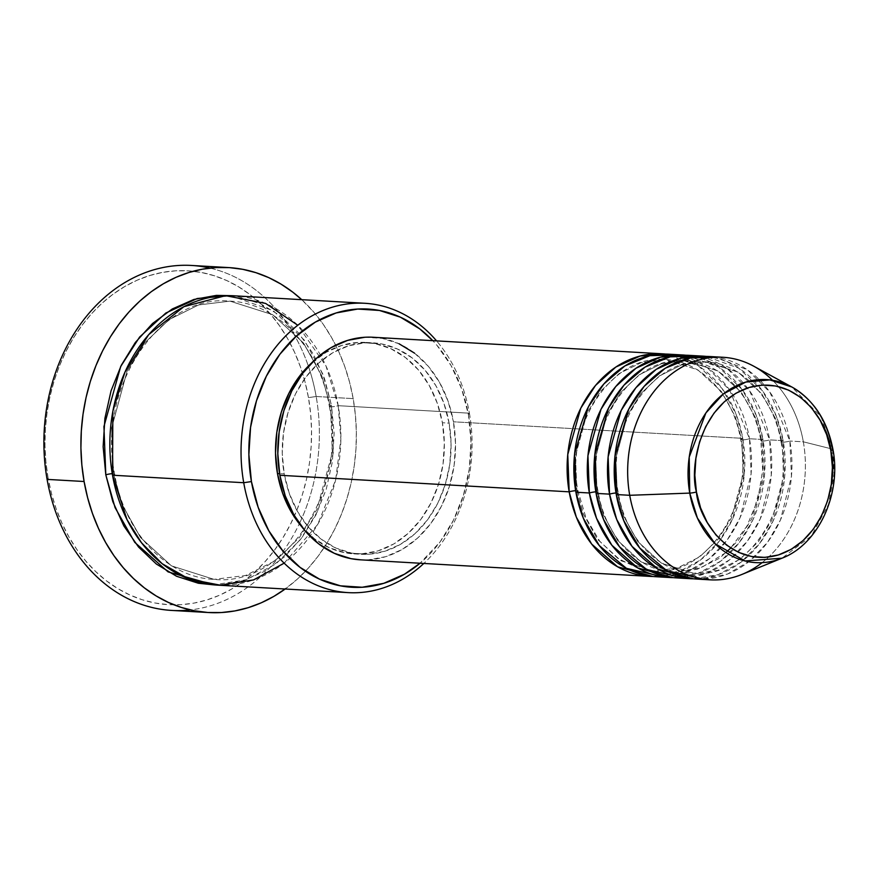 <?xml version="1.0" encoding="UTF-8"?>
<svg xmlns="http://www.w3.org/2000/svg" width="878" height="878" viewBox="0 0 878 878"><rect width="100%" height="100%" fill="white"/><g stroke="black" fill="none" stroke-linecap="round" stroke-linejoin="round"><path stroke-width="0.66" stroke-dasharray="4.39 3.29" d="M832.937 449.393A5.575 0.955 -10 0 0 832.509 449.119L821.073 416.754L791.769 386.957M663.077 576.824L687.265 571.699L709.413 558.682L727.357 539.761L740.077 517.702L751.107 473.922L749.505 438.737A5.575 0.955 170 0 1 741.8 439.878L743.205 474.647L731.462 517.899L718.127 539.279L699.579 556.959L677.147 568.11L653.287 571.007L620.9 560.735L597.402 539.202L583.475 514.212L576.879 490.692A5.575 0.955 -10 0 0 575.639 490.692A5.575 0.955 170 0 1 576.879 490.692L583.475 514.212L597.402 539.202L620.9 560.735L653.287 571.007L677.147 568.11L699.579 556.959L718.127 539.279L731.462 517.899L743.205 474.647L741.8 439.878A5.575 0.955 170 0 1 740.648 439.505A5.575 0.955 170 0 1 742.777 438.352L744.324 474.241L732.636 518.898L719.269 541.188L700.534 559.977L677.64 572.379L652.969 576.484A111.462 88.788 -86.7 0 0 742.777 438.352L453.454 421.791A111.462 88.788 93.3 0 0 373.029 337.251M414.548 353.154L428.234 366.214L439.549 382.435L448.065 401.202L453.454 421.791L742.777 438.352L736.049 414.175L722.045 388.449L698.449 365.874L665.7 354.075A111.462 88.788 -86.7 0 1 742.777 438.352A5.575 0.955 -10 0 0 740.648 439.505A5.575 0.955 -10 0 0 741.8 439.878L735.193 416.359L721.277 391.358L697.769 369.825L665.392 359.563L641.533 362.449L619.089 373.6L600.541 391.292L587.206 412.66L575.463 455.923L576.879 490.692A5.575 0.955 170 0 1 578.031 491.065A5.575 0.955 170 0 1 575.902 492.218A5.575 0.955 -10 0 0 578.031 491.065A5.575 0.955 -10 0 0 576.879 490.692L575.463 455.923L587.206 412.66L600.541 391.292L619.089 373.6L641.533 362.449L665.392 359.563L697.769 369.825L721.277 391.358L735.193 416.359L741.8 439.878A5.575 0.955 -10 0 0 749.505 438.737A111.462 88.788 93.3 0 0 669.069 354.185M761.983 441.03A5.575 0.955 170 0 1 760.831 440.657A5.575 0.955 170 0 1 762.96 439.505L764.508 475.393L752.819 520.05L739.452 542.341L720.717 561.13L697.823 573.532L673.152 577.647A111.462 88.788 -86.7 0 0 762.96 439.505L749.505 438.737L762.96 439.505A5.575 0.955 -10 0 0 760.831 440.657A5.575 0.955 -10 0 0 761.983 441.03L763.388 475.799L751.645 519.063L738.321 540.431L719.762 558.112L697.33 569.262L673.47 572.16L697.33 569.262L719.762 558.112L738.321 540.431L751.645 519.063L763.388 475.799L761.983 441.03A5.575 0.955 -10 0 0 769.688 439.889A5.575 0.955 170 0 1 761.983 441.03L755.376 417.511L741.46 392.51L717.952 370.977L685.575 360.715L717.952 370.977L741.46 392.51L755.376 417.511L761.983 441.03M595.822 491.845A5.575 0.955 170 0 1 597.062 491.845L603.669 515.364L617.585 540.365L641.083 561.898L673.47 572.16L641.083 561.898L617.585 540.365L603.669 515.364L597.062 491.845A5.575 0.955 170 0 1 598.214 492.218A5.575 0.955 170 0 1 596.085 493.37A5.575 0.955 -10 0 0 598.214 492.218A5.575 0.955 -10 0 0 597.062 491.845L595.646 457.076L607.389 413.812L620.724 392.444L639.272 374.763L661.716 363.613L685.575 360.715L661.716 363.613L639.272 374.763L620.724 392.444L607.389 413.812L595.646 457.076L597.062 491.845A5.575 0.955 -10 0 0 595.822 491.845M683.26 577.976L707.448 572.851L729.596 559.835L747.54 540.914L760.26 518.865L771.29 475.075L769.688 439.889A111.462 88.788 93.3 0 0 689.252 355.349M782.166 442.183A5.575 0.955 170 0 1 781.014 441.81A5.575 0.955 170 0 1 783.143 440.657L784.691 476.545L773.002 521.214L759.635 543.493L740.9 562.282L718.017 574.695L693.346 578.8A111.462 88.788 -86.7 0 0 783.143 440.657L769.688 439.889L783.143 440.657A5.575 0.955 -10 0 0 781.014 441.81A5.575 0.955 -10 0 0 782.166 442.183L783.582 476.952L771.828 520.215L758.504 541.583L739.956 559.275L717.513 570.426L693.653 573.312L717.513 570.426L739.956 559.275L758.504 541.583L771.828 520.215L783.582 476.952L782.166 442.183A5.575 0.955 -10 0 0 789.871 441.041A5.575 0.955 170 0 1 782.166 442.183L775.559 418.663L761.643 393.673L738.135 372.14L705.758 361.868L738.135 372.14L761.643 393.673L775.559 418.663L782.166 442.183M616.005 493.008A5.575 0.955 170 0 1 617.245 492.997L623.852 516.516L637.768 541.517L661.277 563.05L693.653 573.312L661.277 563.05L637.768 541.517L623.852 516.516L617.245 492.997A5.575 0.955 170 0 1 618.397 493.37A5.575 0.955 170 0 1 616.268 494.523A5.575 0.955 -10 0 0 618.397 493.37A5.575 0.955 -10 0 0 617.245 492.997L615.829 458.228L627.583 414.976L640.907 393.596L659.455 375.916L681.899 364.765L705.758 361.868L681.899 364.765L659.455 375.916L640.907 393.596L627.583 414.976L615.829 458.228L617.245 492.997A5.575 0.955 -10 0 0 616.005 493.008M703.443 579.129L727.632 574.003L749.779 560.987L767.723 542.066L780.454 520.017L791.473 476.227L789.871 441.041A111.462 88.788 93.3 0 0 709.435 356.501M284.154 563.138L317.649 524.517L335.626 480.057L340.873 439.154L338.206 405.68L469.401 413.187L468.424 414.723A139.339 110.979 -86.7 0 1 420.046 563.237L440.032 541.967L453.509 520.094L463.386 495.455L469.291 468.995L470.992 441.733L468.424 414.723L461.696 388.987L451.051 365.533L436.904 345.252L432.777 340.664A139.339 110.979 -86.7 0 1 468.424 414.723L469.401 413.187A144.903 115.424 93.3 0 0 436.564 340.884A144.903 115.424 -86.7 0 1 469.401 413.187L338.206 405.68A5.575 0.955 170 0 1 330.501 406.821A5.575 0.955 170 0 1 329.349 406.448A5.575 0.955 170 0 1 331.478 405.296L333.475 452.159L318.077 510.48L300.506 539.52L275.911 563.906L245.939 579.831L213.727 584.858L220.938 584.726L243.425 580.643L264.958 571.161L284.724 556.641L301.933 537.632L315.959 514.881L326.232 489.255L332.378 461.74L334.145 433.392L331.478 405.296A5.575 0.955 -10 0 0 329.349 406.448A5.575 0.955 -10 0 0 330.501 406.821L332.356 452.576L316.903 509.492L299.365 537.61L274.957 560.877L245.434 575.551L214.034 579.359L245.434 575.551L274.957 560.877L299.365 537.61L316.903 509.492L332.356 452.576L330.501 406.821A5.575 0.955 -10 0 0 338.206 405.68A144.903 115.424 93.3 0 0 233.647 295.776M316.168 396.494L308.463 397.635A167.204 133.182 93.3 0 0 302.361 372.656A167.204 133.182 93.3 0 0 139.492 279.204A167.204 133.182 93.3 0 0 48.07 477.862L47.094 479.388L48.07 477.862L45.886 461.773L44.987 445.442L45.371 429.046L47.028 412.737L49.958 396.658L54.118 380.975L59.474 365.852L65.971 351.409L73.554 337.8L82.148 325.156L91.663 313.6L102.013 303.228L113.097 294.163L124.808 286.48L137.045 280.247L149.666 275.538L162.562 272.389L175.611 270.83L188.693 270.874L201.666 272.531L214.419 275.78L226.82 280.587L238.75 286.908L250.109 294.679L260.766 303.832L270.633 314.269L279.61 325.903L287.611 338.612L294.558 352.276L300.386 366.763L305.039 381.93L308.463 397.635L310.647 413.725L311.547 430.055L311.163 446.452L309.506 462.761L306.576 478.839L302.416 494.512L297.06 509.646L290.552 524.089L282.979 537.698L274.386 550.341L264.871 561.898L254.521 572.269L243.436 581.335L231.715 589.017L219.489 595.251L206.868 599.959L193.972 603.109L180.923 604.668L167.841 604.624L154.868 602.966L142.115 599.718L129.714 594.911L117.784 588.589L106.425 580.819L95.768 571.666L85.901 561.218L76.924 549.595L68.923 536.886L61.976 523.222L56.148 508.735L51.495 493.568L48.07 477.862A167.204 133.182 93.3 0 0 158.27 603.559A167.204 133.182 93.3 0 0 294.119 516.582A167.204 133.182 93.3 0 0 308.463 397.635L316.168 396.494A172.768 137.616 93.3 0 0 308.343 366.093A172.768 137.616 -86.7 0 1 316.168 396.494L353.175 398.612L316.168 396.494A172.768 137.616 -86.7 0 1 299.321 523.782A172.768 137.616 93.3 0 0 316.168 396.494M209.919 268.075A172.768 137.616 -86.7 0 1 308.343 366.093A172.768 137.616 93.3 0 0 191.503 265.452M112.263 473.681A5.575 0.955 170 0 1 113.503 473.681L122.185 504.63L140.502 537.523L171.429 565.849L214.034 579.359L171.429 565.849L140.502 537.523L122.185 504.63L113.503 473.681A5.575 0.955 170 0 1 114.645 474.054A5.575 0.955 170 0 1 112.527 475.207A5.575 0.955 -10 0 0 114.645 474.054A5.575 0.955 -10 0 0 113.503 473.681L111.649 427.937L127.101 371.01L144.64 342.892L169.048 319.625L198.571 304.951L229.959 301.143L272.575 314.653L303.503 342.98L321.809 375.872L330.501 406.821L321.809 375.872L303.503 342.98L272.575 314.653L229.959 301.143L198.571 304.951L169.048 319.625L144.64 342.892L127.101 371.01L111.649 427.937L113.503 473.681A5.575 0.955 -10 0 0 112.263 473.681M685.883 355.239A111.462 88.788 -86.7 0 1 762.96 439.505L756.243 415.338L742.228 389.602L718.632 367.037L685.883 355.239M301.681 526.646A105.898 84.343 93.3 0 0 353.878 553.864A105.898 84.343 93.3 0 0 442.391 422.746L449.119 423.13A105.898 84.343 -86.7 0 1 360.606 554.248A105.898 84.343 -86.7 0 1 284.198 473.933L279.588 473.67L284.198 473.933A105.898 84.343 -86.7 0 1 372.711 342.815A105.898 84.343 -86.7 0 1 449.119 423.13L442.391 422.746A105.898 84.343 93.3 0 0 365.983 342.431A105.898 84.343 93.3 0 0 311.021 363.514L326.078 352.341L341.816 345.405L358.246 342.431L374.752 343.507L390.677 348.61L405.427 357.533L418.433 369.945L429.177 385.354L437.266 403.189L442.391 422.746L444.334 443.269L443.05 463.99L438.561 484.096L431.043 502.831L420.803 519.458L408.226 533.341L393.783 543.954L378.045 550.879L361.604 553.864L345.109 552.778L329.184 547.685L314.434 538.752L301.428 526.35M301.736 299.672A172.768 137.616 -86.7 0 1 353.175 398.612A172.768 137.616 -86.7 0 1 285.174 589.006L297.433 579.063L308.123 568.351L317.957 556.4L326.835 543.339L334.672 529.28L341.388 514.354L346.92 498.715L351.222 482.516L354.24 465.911L355.963 449.053L356.358 432.108L355.425 415.239L353.175 398.612L349.631 382.38L344.824 366.708L338.798 351.738L331.621 337.613L323.356 324.487L314.083 312.469L301.736 299.672M772.563 380.284A111.462 88.788 -86.7 0 1 803.326 441.81L832.509 449.119L803.326 441.81A111.462 88.788 93.3 0 0 753.774 366.225M741.855 574.464A111.462 88.788 93.3 0 0 803.326 441.81L789.871 441.041L803.326 441.81A111.462 88.788 -86.7 0 1 762.126 562.644M706.066 356.391A111.462 88.788 -86.7 0 1 783.143 440.657L776.426 416.49L762.411 390.754L738.815 368.189L706.066 356.391M676.521 577.911A111.462 88.788 93.3 0 0 769.688 439.889L749.812 391.171L727.357 368.749L695.969 356.051M696.704 579.074A111.462 88.788 93.3 0 0 789.871 441.041L769.995 392.323L747.54 369.912L716.152 357.203M832.509 449.119A91.663 73.017 -86.7 0 1 781.958 558.21L811.338 536.008L828.492 504.422L834.1 473.835L832.509 449.119M171.759 610.429A172.768 137.616 93.3 0 0 299.321 523.782A172.768 137.616 -86.7 0 1 190.35 609.925M230.299 295.645L238.915 296.874L260.711 303.854L280.894 316.069L298.685 333.047L313.402 354.141L324.476 378.539L331.478 405.296L322.676 373.699L304.271 340.071L273.256 310.702L230.277 295.645M217.085 585.11A144.903 115.424 93.3 0 0 338.206 405.68L326.001 366.027L297.774 325.255M469.401 413.187A144.903 115.424 -86.7 0 1 423.822 563.456A144.903 115.424 93.3 0 0 469.401 413.187M364.886 337.251L382.259 338.381L399.029 343.759M360.287 559.813A111.462 88.788 93.3 0 0 453.454 421.791L455.506 443.401L454.145 465.208L449.426 486.379L441.513 506.09L430.736 523.595L417.489 538.203L402.289 549.376L385.727 556.674L368.431 559.813L360.715 559.835M449.119 423.13L443.994 403.573L435.905 385.749L425.161 370.329L412.155 357.917L397.405 348.994L381.48 343.891L364.974 342.815L348.544 345.8L332.806 352.726L318.363 363.338L305.785 377.222L295.535 393.849L288.028 412.572L283.539 432.689L282.244 453.41L284.198 473.933L289.312 493.491L297.412 511.314L308.156 526.734L321.161 539.136L335.912 548.07L351.837 553.173L368.332 554.248L384.773 551.263L400.511 544.338L414.954 533.725L427.531 519.842L437.771 503.215L445.289 484.48L449.777 464.374L451.072 443.653L449.119 423.13M656.327 576.758A111.462 88.788 93.3 0 0 749.505 438.737L729.629 390.019L707.163 367.597L675.775 354.899M638.822 568.527L617.772 558.386L599.718 541.199L586.087 518.163L578.02 491.054C564.247 424.974 612.91 353.658 665.392 359.563C700.677 360.792 733.317 394.716 740.648 439.505C754.432 505.585 705.758 576.912 653.287 571.007L648.787 570.59M725.974 552.558L700.798 567.945L673.47 572.16C638.174 570.93 605.546 536.996 598.214 492.207C584.43 426.126 633.093 354.811 685.575 360.715C720.86 361.945 753.5 395.879 760.831 440.668L762.653 470.224L757.89 499.494L746.937 526.131L730.715 548.026M781.014 441.821C794.799 507.901 746.124 579.217 693.653 573.312C658.368 572.083 625.729 538.159 618.397 493.37C604.613 427.29 653.287 355.963 705.758 361.868C741.043 363.097 773.683 397.032 781.014 441.821M329.349 406.459C347.436 493.216 283.594 587.031 214.034 579.359C167.248 577.691 124.281 532.891 114.645 474.043C96.569 387.286 160.4 293.471 229.959 301.143C276.757 302.811 319.724 347.611 329.349 406.459M365.983 342.431L372.711 342.815M353.878 553.864L360.606 554.248"/><path stroke-width="1.32" d="M696.43 491.954C689.417 468.292 699.338 404.001 748.868 387.538C798.793 373.359 829.194 425.237 830.818 450.546A5.575 0.955 -10 0 0 832.937 449.393A5.575 0.955 170 0 1 830.818 450.546L832.399 467.283L831.345 484.162L827.691 500.548L821.567 515.803L813.226 529.357L802.975 540.672L791.21 549.31L778.38 554.962L764.99 557.387L751.546 556.509L738.574 552.35L726.556 545.084L715.954 534.965L707.196 522.41L700.6 507.89L696.43 491.954L694.849 475.217L695.903 458.338L699.557 441.952L705.682 426.697L714.023 413.154L724.273 401.839L736.038 393.19L748.868 387.538L762.258 385.113L775.702 385.991L788.674 390.15L800.692 397.427L811.294 407.535L820.052 420.09L826.648 434.621L830.818 450.546C837.831 474.208 827.91 538.499 778.38 554.962C728.455 569.142 698.054 517.274 696.43 491.954A5.575 0.955 170 0 1 689.746 493.096A5.575 0.955 -10 0 0 696.43 491.954M791.769 386.957L769.808 379.889L745.762 382.084L723.373 393.937L705.879 412.967L689.219 457.109L689.746 493.096A91.663 73.017 -86.7 0 1 715.329 401.246A91.663 73.017 -86.7 0 1 791.769 386.957A91.663 73.017 -86.7 0 1 832.509 449.119A5.575 0.955 170 0 1 832.937 449.393C827.35 420.54 813.621 399.731 791.769 386.957L753.774 366.225A111.462 88.788 93.3 0 0 660.838 383.598A111.462 88.788 93.3 0 0 629.724 495.302L689.746 493.096L629.724 495.302A111.462 88.788 -86.7 0 1 722.89 357.269A111.462 88.788 -86.7 0 1 772.563 380.284M652.969 576.484L617.574 566.782L591.662 544.064L576.352 517.186L569.174 491.834A5.575 0.955 170 0 1 575.639 490.692A5.575 0.955 -10 0 0 569.174 491.834A111.462 88.788 -86.7 0 1 662.341 353.801A111.462 88.788 -86.7 0 1 665.7 354.075L640.194 356.018L615.862 367.037L595.536 385.431L580.819 408.116L567.759 454.519L569.174 491.834L279.862 475.272L569.174 491.834A111.462 88.788 -86.7 0 0 649.599 576.374A111.462 88.788 -86.7 0 0 652.969 576.484M675.775 354.899L649.929 355.689L624.906 365.928L603.768 384.048L588.359 406.909L574.552 454.178L575.902 492.218L589.357 492.986L575.902 492.218A111.462 88.788 93.3 0 0 656.327 576.758L669.782 577.526A111.462 88.788 -86.7 0 0 673.152 577.647L637.757 567.934L611.845 545.216L596.546 518.338L589.357 492.986A111.462 88.788 -86.7 0 1 682.524 354.964L669.069 354.185A111.462 88.788 93.3 0 0 575.902 492.218L583.321 518.163L599.301 545.589L626.387 568.307L663.077 576.824M669.782 577.526A111.462 88.788 -86.7 0 1 589.357 492.986A5.575 0.955 170 0 1 595.822 491.845A5.575 0.955 -10 0 0 589.357 492.986L587.942 455.671L601.002 409.269L615.719 386.583L636.045 368.189L660.377 357.17L685.883 355.239A111.462 88.788 -86.7 0 0 682.524 354.964M695.969 356.051L670.112 356.841L645.089 367.081L623.951 385.212L608.542 408.061L594.735 455.331L596.085 493.37L609.541 494.138L596.085 493.37A111.462 88.788 93.3 0 0 676.521 577.911L689.976 578.69A111.462 88.788 -86.7 0 0 693.346 578.8L657.94 569.087L632.028 546.368L616.729 519.491L609.541 494.138A111.462 88.788 -86.7 0 1 702.707 356.117L689.252 355.349A111.462 88.788 93.3 0 0 596.085 493.37L603.504 519.315L619.484 546.753L646.57 569.46L683.26 577.976M689.976 578.69A111.462 88.788 -86.7 0 1 609.541 494.138A5.575 0.955 170 0 1 616.005 493.008A5.575 0.955 -10 0 0 609.541 494.138L608.125 456.834L621.196 410.421L635.902 387.736L656.228 369.342L680.56 358.323L706.066 356.391A111.462 88.788 -86.7 0 0 702.707 356.117M722.89 357.269L709.435 356.501A111.462 88.788 93.3 0 0 616.268 494.523L623.698 520.467L639.667 547.905L666.764 570.623L703.443 579.129M364.842 303.283L233.647 295.776A144.903 115.424 93.3 0 0 112.527 475.207L243.722 482.713L251.426 481.572A139.339 110.979 -86.7 0 1 303.206 330.315A139.339 110.979 -86.7 0 1 432.777 340.664L419.794 328.921L400.39 317.177L379.428 310.461L357.719 309.045L336.098 312.963L315.389 322.083L296.391 336.054L279.83 354.317L266.352 376.201L256.475 400.84L250.57 427.301L248.869 454.563L251.426 481.572L258.165 507.308L268.811 530.762L282.957 551.044L300.067 567.364L319.471 579.118L340.434 585.824L362.142 587.25L383.763 583.321L404.473 574.201L420.046 563.237A139.339 110.979 -86.7 0 1 251.426 481.572L243.722 482.713A144.903 115.424 -86.7 0 1 364.842 303.283A144.903 115.424 -86.7 0 1 436.564 340.884A144.903 115.424 93.3 0 0 300.056 323.532A144.903 115.424 93.3 0 0 243.722 482.713L112.527 475.207L127.014 519.622L141.512 542.78L162.156 563.698L188.989 579.041L220.51 585.242L253.555 579.908L284.154 563.138M285.174 589.006A172.768 137.616 -86.7 0 1 208.766 612.548A172.768 137.616 -86.7 0 1 84.09 481.506L47.094 479.388L84.09 481.506A172.768 137.616 -86.7 0 1 228.51 267.57L191.503 265.452A172.768 137.616 93.3 0 0 47.094 479.388A172.768 137.616 -86.7 0 1 209.919 268.075M230.277 295.645L197.232 298.498L165.81 313.04L139.624 337.031L120.703 366.466L103.933 426.532L105.799 474.822L112.801 501.579L123.875 525.977L138.581 547.071L156.372 564.049L176.555 576.264L198.351 583.244L213.738 584.858L168.093 571.896L134.762 542.374L115.062 507.605L105.799 474.822A5.575 0.955 170 0 1 112.263 473.681A5.575 0.955 -10 0 0 105.799 474.822L103.132 446.726L104.899 418.378L111.045 390.864L121.318 365.237L135.333 342.486L152.552 323.477L172.307 308.957L193.851 299.475L216.339 295.392L230.299 295.645M662.341 353.801L373.029 337.251A111.462 88.788 93.3 0 0 279.862 475.272L277.81 453.663L279.171 431.855L283.89 410.684L291.792 390.973L302.581 373.468L315.828 358.85L331.017 347.688L347.589 340.39L364.886 337.251M311.021 363.514A105.898 84.343 93.3 0 0 277.47 473.549L279.588 473.67L277.47 473.549L275.516 453.015L276.811 432.305L281.3 412.188L288.807 393.465L299.058 376.838L311.635 362.954M228.51 267.57A172.768 137.616 -86.7 0 1 301.736 299.672L292.868 292.22L281.136 284.187L268.811 277.657L255.992 272.696L242.811 269.337L229.41 267.625L215.9 267.57L202.412 269.184L189.077 272.432L176.039 277.305L163.396 283.748L151.301 291.683L139.843 301.055L129.143 311.767L119.309 323.719L110.441 336.779L102.605 350.838L95.889 365.764L90.346 381.403L86.044 397.602L83.026 414.207L81.314 431.065L80.919 448.01L81.852 464.879L84.09 481.506L87.635 497.738L92.442 513.41L98.468 528.38L105.645 542.505L113.91 555.631L123.194 567.649L133.39 578.437L144.398 587.898L156.13 595.932L168.466 602.462L181.285 607.422L194.455 610.781L207.867 612.493L221.377 612.548L234.865 610.934L248.189 607.675L261.238 602.813L273.87 596.371L285.976 588.425M716.152 357.203L690.295 358.004L665.272 368.233L644.145 386.364L628.725 409.214L614.929 456.494L616.268 494.523L629.724 495.302L616.268 494.523A111.462 88.788 93.3 0 0 696.704 579.074L710.159 579.842A111.462 88.788 -86.7 0 1 629.724 495.302A111.462 88.788 93.3 0 0 741.855 574.464L781.958 558.21A91.663 73.017 -86.7 0 1 689.746 493.096L697.406 518.042L715.076 543.734L745.038 560.965L781.958 558.21C818.428 544.426 841.629 493.974 832.937 449.393M762.126 562.644A111.462 88.788 -86.7 0 1 710.159 579.842M190.35 609.925A172.768 137.616 -86.7 0 1 47.094 479.388A172.768 137.616 93.3 0 0 171.759 610.429L208.766 612.548M297.774 325.255L265.639 303.437L225.547 295.666L183.908 306.674L148.678 334.672L124.906 372.228L112.867 411.145L112.527 475.207A144.903 115.424 93.3 0 0 217.085 585.11L348.281 592.628A144.903 115.424 -86.7 0 1 243.722 482.713A144.903 115.424 93.3 0 0 423.822 563.456A144.903 115.424 -86.7 0 1 348.281 592.628M301.681 526.646L290.673 510.93L282.584 493.107L277.47 473.549A105.898 84.343 93.3 0 0 301.681 526.646M399.029 343.759L414.548 353.154M360.715 559.835L351.057 558.671L334.288 553.305L318.769 543.91L305.083 530.85L293.757 514.618L285.24 495.861L279.862 475.272A111.462 88.788 93.3 0 0 360.287 559.813L649.599 576.374M638.822 568.527L648.787 570.59M730.715 548.026L725.974 552.558"/></g></svg>
